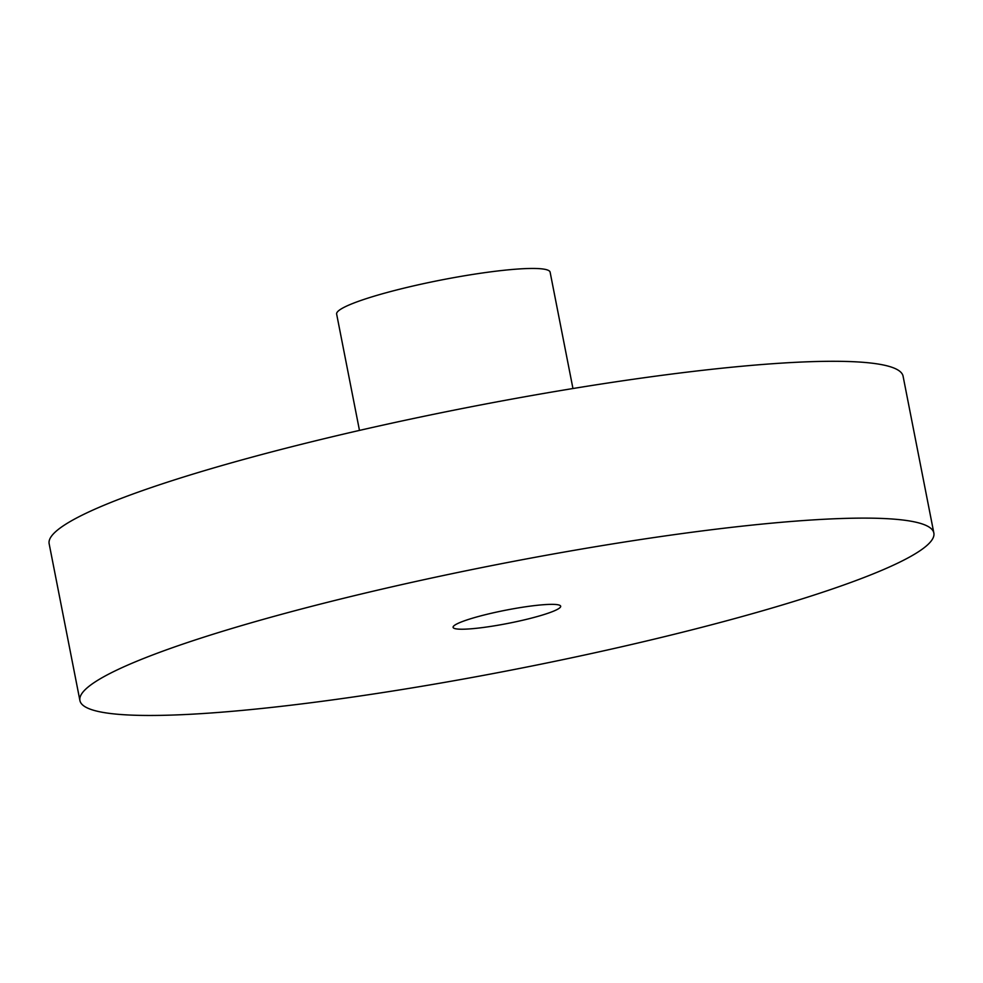 <?xml version="1.0" encoding="UTF-8"?>
<svg xmlns="http://www.w3.org/2000/svg" width="983" height="983" viewBox="0 0 983 983"><rect width="100%" height="100%" fill="white"/><g stroke="black" fill="none" stroke-linecap="round" stroke-linejoin="round"><path stroke-width="1.47" d="M543.501 604.717A54.815 6.697 168.9 0 0 484.791 614.842A54.815 6.697 168.9 0 0 453.089 627.338A54.815 6.697 168.9 0 0 470.267 628.862A54.815 6.697 168.9 0 0 528.977 618.737A54.815 6.697 168.9 0 0 560.679 606.241A54.815 6.697 168.9 0 0 543.501 604.717M359.471 430.407L336.641 314.068A108.781 13.283 -11.1 0 1 399.54 289.248A108.781 13.283 -11.1 0 1 516.05 269.17A108.781 13.283 -11.1 0 1 550.124 272.18L572.954 388.518M797.545 520.978A435.1 53.143 -11.1 0 1 933.85 533.019A435.1 53.143 -11.1 0 1 682.239 632.29A435.1 53.143 -11.1 0 1 216.223 712.601A435.1 53.143 -11.1 0 1 79.918 700.56A435.1 53.143 -11.1 0 1 331.529 601.289A435.1 53.143 -11.1 0 1 797.545 520.978M79.918 700.56L49.15 543.734A435.1 53.143 -11.1 0 1 300.761 444.463A435.1 53.143 -11.1 0 1 766.777 364.152A435.1 53.143 -11.1 0 1 903.082 376.194L933.85 533.019"/></g></svg>
